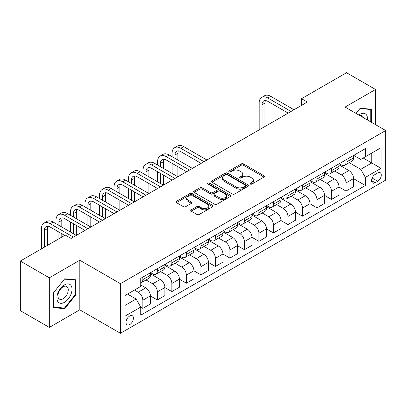 <?xml version="1.0" encoding="UTF-8"?>
<svg xmlns="http://www.w3.org/2000/svg" width="406" height="406" viewBox="0 0 406 406"><rect width="100%" height="100%" fill="white"/><g stroke="black" fill="none" stroke-linecap="round" stroke-linejoin="round"><path stroke-width="0.61" d="M250.309 184.07A1.127 0.65 0 0 0 251.908 184.07L264.012 177.077A1.614 0.929 0 0 0 264.484 176.417A1.614 0.929 0 0 0 264.012 175.762L243.504 163.917A1.614 0.929 0 0 0 241.225 163.917L229.116 170.911A1.127 0.65 0 0 0 228.786 171.373A1.127 0.65 0 0 0 229.116 171.829A1.127 0.65 0 0 0 230.709 171.829L232.278 170.926A5.156 2.979 0 0 1 239.57 170.926L241.281 171.911A5.156 2.979 0 0 1 242.793 174.017A5.156 2.979 0 0 1 241.281 176.123L239.713 177.026A1.127 0.65 0 0 0 239.383 177.488A1.127 0.65 0 0 0 239.713 177.95A1.127 0.65 0 0 0 241.311 177.95L242.874 177.046A5.156 2.979 0 0 1 250.167 177.046L251.877 178.031A5.156 2.979 0 0 1 253.39 180.137A5.156 2.979 0 0 1 251.877 182.243L250.309 183.147A1.127 0.65 0 0 0 249.979 183.608A1.127 0.65 0 0 0 250.309 184.07L250.309 183.147M129.717 324.567A5.253 3.035 120 0 0 133.148 319.938A5.253 3.035 120 0 0 132.346 315.726A5.253 3.035 120 0 0 129.717 315.99A5.253 3.035 120 0 0 126.286 320.618A5.253 3.035 120 0 0 127.088 324.825A5.253 3.035 120 0 0 129.717 324.567M191.201 209.841A1.614 0.929 0 0 0 190.729 210.501A1.614 0.929 0 0 0 191.201 211.156L196.951 214.48A1.614 0.929 0 0 0 199.234 214.48L212.678 206.715A1.614 0.929 0 0 0 213.15 206.06A1.614 0.929 0 0 0 212.678 205.4L192.165 193.555A1.614 0.929 0 0 0 189.886 193.555L176.443 201.32A1.614 0.929 0 0 0 175.971 201.98A1.614 0.929 0 0 0 176.443 202.635L183.39 206.649A1.614 0.929 0 0 0 185.674 206.649L191.424 203.33A1.614 0.929 0 0 0 191.896 202.67A1.614 0.929 0 0 0 191.424 202.01L187.978 200.021A4.309 2.487 0 0 1 186.714 198.26A4.309 2.487 0 0 1 189.379 195.961A4.309 2.487 0 0 1 194.078 196.504L207.578 204.299A4.309 2.487 0 0 1 208.841 206.06A4.309 2.487 0 0 1 206.182 208.359A4.309 2.487 0 0 1 201.483 207.816L199.234 206.517A1.614 0.929 0 0 0 196.951 206.517L191.201 209.841L191.201 211.156M79.799 260.221L49.324 277.816L20.3 261.058L20.3 310.661L49.324 327.414L79.799 309.824L120.43 333.28L120.43 283.682L79.799 260.221L79.799 309.824M375.54 124.662L375.54 89.477L345.07 107.072L385.7 130.529L120.43 283.682M375.54 89.477L346.521 72.72L301.531 98.694L301.531 105.393M20.3 261.058L65.285 235.089L71.091 238.439L307.337 102.043L301.531 98.694M232.394 194.017A1.614 0.929 0 0 0 234.673 194.017L248.117 186.258A1.614 0.929 0 0 0 248.589 185.598A1.614 0.929 0 0 0 248.117 184.938L227.609 173.098A1.614 0.929 0 0 0 225.325 173.098L211.881 180.863A1.614 0.929 0 0 0 211.409 181.518A1.614 0.929 0 0 0 211.881 182.177L232.394 194.017M208.4 184.314A1.127 0.65 0 0 1 209.547 184.471L209.547 183.131L230.4 195.169A1.614 0.929 0 0 1 230.872 195.829A1.614 0.929 0 0 1 230.4 196.484L216.951 204.248A1.614 0.929 0 0 1 214.672 204.248L194.159 192.408L194.159 191.089A1.614 0.929 0 0 0 193.687 191.749A1.614 0.929 0 0 0 194.159 192.408M194.159 191.089L199.914 187.77A1.614 0.929 0 0 1 202.193 187.77L210.511 192.571A1.614 0.929 0 0 0 212.795 192.571L216.611 190.368A1.614 0.929 0 0 0 217.083 189.709A1.614 0.929 0 0 0 216.611 189.049L207.948 184.05A1.127 0.65 0 0 1 207.618 183.593A1.127 0.65 0 0 1 208.314 182.989A1.127 0.65 0 0 1 209.547 183.131M377.692 172.956L375.134 174.433A5.09 2.938 120 0 0 371.81 178.914A5.09 2.938 120 0 0 372.591 182.994A5.09 2.938 120 0 0 375.134 182.741L377.692 181.269A5.09 2.938 120 0 0 381.016 176.783A5.09 2.938 120 0 0 380.234 172.702A5.09 2.938 120 0 0 377.692 172.956M120.43 333.28L385.7 180.127L385.7 130.529M353.717 155.361L360.741 159.416L365.385 156.736L365.385 148.626L140.745 278.318L140.745 286.428L125.073 295.477L125.073 316.122L140.745 307.073L140.745 315.183L365.385 185.491L365.385 177.381L360.741 169.338L349.196 162.674M365.385 156.736L381.056 147.688L381.056 168.333L365.385 177.381M49.324 277.816L49.324 327.414M363.177 158.01L371.769 162.968L371.769 153.052L381.056 147.688M360.741 169.338L371.769 162.968L381.056 168.333M125.073 305.398L136.101 299.029L127.509 294.071M140.745 307.139L142.836 308.347L142.836 300.237A6.567 3.791 -120 0 0 138.192 292.193L134.477 290.046M142.836 308.347L150.382 303.992L150.382 295.883A6.567 3.791 -120 0 0 145.739 287.839L140.745 284.956M150.382 295.949L157.345 299.968L157.345 291.858A6.567 3.791 -120 0 0 152.702 283.814L146.033 279.967M157.345 299.968L164.892 295.614L164.892 287.504A6.567 3.791 -120 0 0 160.248 279.46L150.382 273.761M164.892 287.57L171.86 291.589L171.86 283.479A6.567 3.791 -120 0 0 167.216 275.435L160.548 271.589M171.86 291.589L179.406 287.235L179.406 279.125A6.567 3.791 -120 0 0 174.763 271.081L164.892 265.382M179.406 279.191L186.369 283.21L186.369 275.101A6.567 3.791 -120 0 0 181.726 267.062L175.057 263.21M186.369 283.21L193.916 278.856L193.916 270.746A6.567 3.791 -120 0 0 189.272 262.702L179.406 257.003M193.916 270.812L200.884 274.837L200.884 266.727A6.567 3.791 -120 0 0 196.24 258.683L189.572 254.831M200.884 274.837L208.425 270.477L208.425 262.367A6.567 3.791 -120 0 0 203.782 254.323L193.916 248.629M208.425 262.433L215.393 266.458L215.393 258.348A6.567 3.791 -120 0 0 210.75 250.304L204.081 246.452M215.393 266.458L222.94 262.098L222.94 253.989A6.567 3.791 -120 0 0 218.296 245.945L208.425 240.25M222.94 254.054L229.903 258.079L229.903 249.969A6.567 3.791 -120 0 0 225.259 241.925L218.595 238.073M229.903 258.079L237.449 253.72L237.449 245.61A6.567 3.791 -120 0 0 232.805 237.566L222.94 231.872M237.449 245.681L244.417 249.7L244.417 241.59A6.567 3.791 -120 0 0 239.773 233.546L233.105 229.7M244.417 249.7L251.964 245.346L251.964 237.231A6.567 3.791 -120 0 0 247.32 229.192L237.449 223.493M251.964 237.302L258.926 241.321L258.926 233.211A6.567 3.791 -120 0 0 254.283 225.168L247.614 221.321M258.926 241.321L266.473 236.967L266.473 228.857A6.567 3.791 -120 0 0 261.829 220.813L251.964 215.114M266.473 228.923L273.441 232.942L273.441 224.833A6.567 3.791 -120 0 0 268.797 216.789L262.129 212.942M273.441 232.942L280.982 228.588L280.982 220.478A6.567 3.791 -120 0 0 276.339 212.434L266.473 206.735M280.982 220.544L287.95 224.564L287.95 216.454A6.567 3.791 -120 0 0 283.307 208.41L276.638 204.563M287.95 224.564L295.497 220.209L295.497 212.099A6.567 3.791 -120 0 0 290.853 204.056L280.982 198.356M295.497 212.165L302.46 216.19L302.46 208.075A6.567 3.791 -120 0 0 297.816 200.036L291.153 196.184M302.46 216.19L310.006 211.83L310.006 203.721A6.567 3.791 -120 0 0 305.363 195.677L295.497 189.983M310.006 203.787L316.974 207.811L316.974 199.701A6.567 3.791 -120 0 0 312.331 191.657L305.662 187.805M316.974 207.811L324.521 203.452L324.521 195.342A6.567 3.791 -120 0 0 319.877 187.298L310.006 181.604M324.521 195.408L331.484 199.432L331.484 191.322A6.567 3.791 -120 0 0 326.84 183.279L320.172 179.427M331.484 199.432L339.03 195.073L339.03 186.963A6.567 3.791 -120 0 0 334.387 178.919L324.521 173.225M339.03 187.034L345.998 191.053L345.998 182.944A6.567 3.791 -120 0 0 341.355 174.9L334.686 171.048M345.998 191.053L353.545 186.694L353.545 178.584A6.567 3.791 -120 0 0 348.901 170.545L339.03 164.846M339.203 163.74L341.355 164.978A6.567 3.791 -120 0 0 344.638 165.303A6.567 3.791 -120 0 0 345.998 162.298L345.998 159.817M324.693 172.119L326.84 173.357A6.567 3.791 -120 0 0 330.124 173.682A6.567 3.791 -120 0 0 331.484 170.677L331.484 168.196M310.184 180.497L312.331 181.736A6.567 3.791 -120 0 0 315.614 182.061A6.567 3.791 -120 0 0 316.974 179.056L316.974 176.574M295.669 188.876L297.816 190.115A6.567 3.791 -120 0 0 301.1 190.439A6.567 3.791 -120 0 0 302.46 187.435L302.46 184.953M281.16 197.25L283.307 198.493A6.567 3.791 -120 0 0 286.59 198.818A6.567 3.791 -120 0 0 287.95 195.814L287.95 193.332M266.646 205.629L268.797 206.872A6.567 3.791 -120 0 0 272.081 207.197A6.567 3.791 -120 0 0 273.441 204.188L273.441 201.711M252.136 214.008L254.283 215.251A6.567 3.791 -120 0 0 257.566 215.576A6.567 3.791 -120 0 0 258.926 212.566L258.926 210.09M237.627 222.386L239.773 223.625A6.567 3.791 -120 0 0 243.057 223.955A6.567 3.791 -120 0 0 244.417 220.945L244.417 218.464M223.112 230.765L225.259 232.004A6.567 3.791 -120 0 0 228.542 232.328A6.567 3.791 -120 0 0 229.903 229.324L229.903 226.842M208.603 239.144L210.75 240.382A6.567 3.791 -120 0 0 214.033 240.707A6.567 3.791 -120 0 0 215.393 237.703L215.393 235.221M194.088 247.523L196.24 248.761A6.567 3.791 -120 0 0 199.524 249.086A6.567 3.791 -120 0 0 200.884 246.082L200.884 243.6M179.579 255.902L181.726 257.14A6.567 3.791 -120 0 0 185.009 257.465A6.567 3.791 -120 0 0 186.369 254.46L186.369 251.979M165.064 264.276L167.216 265.519A6.567 3.791 -120 0 0 170.5 265.844A6.567 3.791 -120 0 0 171.86 262.834L171.86 260.358M150.555 272.654L152.702 273.898A6.567 3.791 -120 0 0 155.985 274.223A6.567 3.791 -120 0 0 157.345 271.213L157.345 268.736M353.545 178.655L365.385 185.491M344.638 165.303L352.185 160.949A6.567 3.791 -120 0 0 353.545 157.944L353.545 155.462M330.124 173.682L337.67 169.327A6.567 3.791 -120 0 0 339.03 166.318L339.03 163.841M315.614 182.061L323.161 177.706A6.567 3.791 -120 0 0 324.521 174.697L324.521 172.22M301.1 190.439L308.646 186.085A6.567 3.791 -120 0 0 310.006 183.076L310.006 180.599M286.59 198.818L294.137 194.459A6.567 3.791 -120 0 0 295.497 191.454L295.497 188.973M272.081 207.197L279.622 202.838A6.567 3.791 -120 0 0 280.982 199.833L280.982 197.352M257.566 215.576L265.113 211.216A6.567 3.791 -120 0 0 266.473 208.212L266.473 205.73M243.057 223.955L250.603 219.595A6.567 3.791 -120 0 0 251.964 216.591L251.964 214.109M228.542 232.328L236.089 227.974A6.567 3.791 -120 0 0 237.449 224.97L237.449 222.488M214.033 240.707L221.58 236.353A6.567 3.791 -120 0 0 222.94 233.343L222.94 230.867M199.524 249.086L207.065 244.732A6.567 3.791 -120 0 0 208.425 241.722L208.425 239.246M185.009 257.465L192.556 253.111A6.567 3.791 -120 0 0 193.916 250.101L193.916 247.619M170.5 265.844L178.046 261.484A6.567 3.791 -120 0 0 179.406 258.48L179.406 255.998M155.985 274.223L163.532 269.863A6.567 3.791 -120 0 0 164.892 266.859L164.892 264.377M140.745 282.865A6.567 3.791 -120 0 0 141.476 282.601L149.022 278.242A6.567 3.791 -120 0 0 150.382 275.238L150.382 272.756M141.476 282.601A6.567 3.791 -120 0 0 142.836 279.592L142.836 277.115M136.101 299.029L140.745 307.073M371.363 122.252L371.363 109.219L360.158 108.219L356.006 113.386M53.501 307.672L64.706 308.672L75.907 294.736L75.907 279.8L64.706 278.8L53.501 292.736L53.501 307.672M75.328 294.401L75.907 294.736M63.524 307.992L64.706 308.672M250.761 184.228L251.877 183.583A5.156 2.979 0 0 0 253.39 181.477L253.39 180.137M242.793 174.017L242.793 175.356A5.156 2.979 0 0 1 241.281 177.463L240.164 178.107M263.991 177.092L243.504 165.262A1.614 0.929 0 0 0 241.225 165.262L229.568 171.992M248.096 186.268L227.609 174.438A1.614 0.929 0 0 0 225.325 174.438L211.902 182.187M245.27 186.06A1.127 0.65 0 0 0 245.6 185.598A1.127 0.65 0 0 0 245.27 185.136L227.264 174.742A1.127 0.65 0 0 0 225.67 174.742L224.016 175.696A5.156 2.979 0 0 0 222.508 177.803A5.156 2.979 0 0 0 224.016 179.909L236.322 187.014A5.156 2.979 0 0 0 243.615 187.014L245.27 186.06L245.27 187.399A1.127 0.65 0 0 0 245.6 186.938L245.6 185.598M222.508 177.803L222.508 179.142A5.156 2.979 0 0 0 224.016 181.249L224.016 179.909M245.27 187.399L243.615 188.354A5.156 2.979 0 0 1 236.322 188.354L224.016 181.249M194.185 192.419L199.914 189.11L199.914 187.77M217.083 189.709L217.083 191.048A1.614 0.929 0 0 1 216.611 191.708L212.795 193.911A1.614 0.929 0 0 1 210.511 193.911L202.193 189.11A1.614 0.929 0 0 0 199.914 189.11M209.547 184.471L230.375 196.499M219.144 197.555A4.309 2.487 0 0 0 223.843 198.092A4.309 2.487 0 0 0 226.502 195.793A4.309 2.487 0 0 0 225.244 194.032L220.483 191.287A1.614 0.929 0 0 0 218.205 191.287L214.388 193.495A1.614 0.929 0 0 0 213.916 194.149A1.614 0.929 0 0 0 214.388 194.809L219.144 197.555L219.144 198.894A4.309 2.487 0 0 0 223.843 199.432A4.309 2.487 0 0 0 226.502 197.133L226.502 195.793M213.916 194.149L213.916 195.489A1.614 0.929 0 0 0 214.388 196.149L214.388 194.809M219.144 198.894L214.388 196.149M208.841 206.06L208.841 207.4A4.309 2.487 0 0 1 206.182 209.699A4.309 2.487 0 0 1 201.483 209.156L199.234 207.857A1.614 0.929 0 0 0 196.951 207.857L191.221 211.171M186.714 198.26L186.714 199.605A4.309 2.487 0 0 0 187.978 201.361L187.978 200.021M191.404 203.34L187.978 201.361M212.658 206.73L192.165 194.9A1.614 0.929 0 0 0 189.886 194.9L176.463 202.65M259.16 129.859L259.16 103.048A12.312 7.11 60 0 1 261.708 97.41L264.61 95.735A12.312 7.11 60 0 1 270.766 96.344L293.985 109.752M261.708 97.41A12.312 7.11 60 0 1 267.869 98.024L291.087 111.427M288.184 113.101L267.869 101.373A8.211 4.74 -120 0 0 263.763 100.967A8.211 4.74 -120 0 0 262.063 104.723L262.063 128.184M265.478 100.586A8.211 4.74 -120 0 0 264.966 103.048L264.966 126.51M367.394 119.963A10.673 6.161 120 0 0 366.461 114.893A10.673 6.161 120 0 0 358.843 115.025M363.522 117.725A7.308 4.217 120 0 0 363.03 116.664A7.308 4.217 120 0 0 362.208 115.903A7.308 4.217 120 0 0 359.97 115.674M359.904 108.534L370.785 109.518L370.785 121.917M370.064 109.102L370.785 109.518M356.032 113.401L359.929 108.549M64.473 284.89A10.673 6.161 120 0 0 56.926 297.958A10.673 6.161 120 0 0 64.473 302.313A10.673 6.161 120 0 0 72.019 289.245A10.673 6.161 120 0 0 64.473 284.89M63.097 286.844A7.308 4.217 120 0 0 58.327 293.279A7.308 4.217 120 0 0 59.449 299.136A7.308 4.217 120 0 0 63.097 298.775A7.308 4.217 120 0 0 67.873 292.335A7.308 4.217 120 0 0 66.751 286.479A7.308 4.217 120 0 0 63.097 286.844M75.328 294.573L64.473 308.073L53.617 307.103L53.617 292.63L64.473 279.13L75.328 280.099L75.328 294.573M74.608 279.683L75.328 280.099M172.088 156.67L172.088 153.316A12.312 7.11 60 0 1 174.641 147.682L177.544 146.003A12.312 7.11 60 0 1 183.7 146.617L206.918 160.02M174.641 147.682A12.312 7.11 60 0 1 180.797 148.291L204.015 161.695M201.112 163.369L180.797 151.641A8.211 4.74 -120 0 0 176.691 151.235A8.211 4.74 -120 0 0 174.991 154.996L174.991 158.345M178.412 150.854A8.211 4.74 -120 0 0 177.894 153.316L177.894 160.02M174.991 165.049L174.991 175.103M177.894 166.724L177.894 176.777L154.676 163.369L151.773 165.049L174.991 178.452M172.088 173.423L172.088 163.369M157.579 165.049L157.579 161.695A12.312 7.11 60 0 1 160.131 156.056L163.029 154.381A12.312 7.11 60 0 1 169.19 154.99L192.408 168.399M160.131 156.056A12.312 7.11 60 0 1 166.287 156.67L189.506 170.073M186.603 171.748L166.287 160.02A8.211 4.74 -120 0 0 162.182 159.614A8.211 4.74 -120 0 0 160.482 163.369L160.482 166.724M163.897 159.233A8.211 4.74 -120 0 0 163.385 161.695L163.385 168.399M160.482 173.423L160.482 183.476M163.385 175.103L163.385 185.156L140.166 171.748L137.264 173.423L160.482 186.831M157.579 181.802L157.579 171.748M172.088 180.127L151.773 168.399A8.211 4.74 -120 0 0 147.672 167.993A8.211 4.74 -120 0 0 145.972 171.748L145.972 175.103M149.388 167.612A8.211 4.74 -120 0 0 148.87 170.073L148.87 176.777M145.972 181.802L145.972 191.855M148.87 183.476L148.87 193.53L125.652 180.127L122.749 181.802L145.967 195.21M143.069 190.181L143.069 180.127M143.069 173.423L143.069 170.073A12.312 7.11 60 0 1 145.617 164.435A12.312 7.11 60 0 1 151.773 165.049M145.617 164.435L148.52 162.76A12.312 7.11 60 0 1 154.676 163.369M157.579 188.506L137.264 176.777A8.211 4.74 -120 0 0 133.158 176.371A8.211 4.74 -120 0 0 131.458 180.127L131.458 183.476M134.873 175.991A8.211 4.74 -120 0 0 134.361 178.452L134.361 185.156M131.458 190.181L131.458 200.234M134.361 191.855L134.361 201.909L111.142 188.506L108.24 190.181L131.458 203.584M128.555 198.559L128.555 188.506M128.555 181.802L128.555 178.452A12.312 7.11 60 0 1 131.108 172.814A12.312 7.11 60 0 1 137.264 173.423M131.108 172.814L134.01 171.139A12.312 7.11 60 0 1 140.166 171.748M143.069 196.885L122.749 185.156A8.211 4.74 -120 0 0 118.648 184.75A8.211 4.74 -120 0 0 116.948 188.506L116.948 191.855M120.364 184.37A8.211 4.74 -120 0 0 119.851 186.831L119.851 193.53M116.948 198.559L116.948 208.613M119.851 200.234L119.851 210.288L96.633 196.885L93.73 198.559L116.948 211.962M114.045 206.938L114.045 196.885M114.045 190.181L114.045 186.831A12.312 7.11 60 0 1 116.593 181.193A12.312 7.11 60 0 1 122.749 181.802M116.593 181.193L119.496 179.518A12.312 7.11 60 0 1 125.652 180.127M128.555 205.263L108.24 193.53A8.211 4.74 -120 0 0 104.134 193.124A8.211 4.74 -120 0 0 102.434 196.885L102.434 200.234M105.849 192.748A8.211 4.74 -120 0 0 105.337 195.21L105.337 201.909M102.434 206.938L102.434 216.992M105.337 208.613L105.337 218.667L82.119 205.263L79.216 206.938L102.434 220.341M99.531 215.317L99.531 205.263M99.531 198.559L99.531 195.21A12.312 7.11 60 0 1 102.084 189.572A12.312 7.11 60 0 1 108.24 190.181M102.084 189.572L104.987 187.897A12.312 7.11 60 0 1 111.142 188.506M114.045 213.642L93.73 201.909A8.211 4.74 -120 0 0 89.624 201.503A8.211 4.74 -120 0 0 87.924 205.263L87.924 208.613M91.34 201.127A8.211 4.74 -120 0 0 90.827 203.589L90.827 210.288M87.924 215.317L87.924 225.371M90.827 216.992L90.827 227.045L67.609 213.642L64.706 215.317L87.924 228.72M85.021 223.696L85.021 213.642M85.021 206.938L85.021 203.589A12.312 7.11 60 0 1 87.569 197.95A12.312 7.11 60 0 1 93.73 198.559M87.569 197.95L90.472 196.276A12.312 7.11 60 0 1 96.633 196.885M99.531 222.016L79.216 210.288A8.211 4.74 -120 0 0 75.11 209.882A8.211 4.74 -120 0 0 73.41 213.642L73.41 216.992M76.83 209.501A8.211 4.74 -120 0 0 76.313 211.962L76.313 218.667M73.41 223.696L73.41 233.749M76.313 225.371L76.313 235.424L53.095 222.016L50.192 223.696L73.41 237.099M70.512 232.07L70.512 222.016M70.512 215.317L70.512 211.962A12.312 7.11 60 0 1 73.06 206.329A12.312 7.11 60 0 1 79.216 206.938M73.06 206.329L75.963 204.654A12.312 7.11 60 0 1 82.119 205.263M85.021 230.395L64.706 218.667A8.211 4.74 -120 0 0 60.601 218.261A8.211 4.74 -120 0 0 58.9 222.016L58.9 225.371M62.316 217.88A8.211 4.74 -120 0 0 61.803 220.341L61.803 227.045M58.9 232.07L58.9 238.774M61.803 233.749L61.803 237.099M55.998 240.448L55.998 230.395M55.998 223.696L55.998 220.341A12.312 7.11 60 0 1 58.55 214.708A12.312 7.11 60 0 1 64.706 215.317M58.55 214.708L61.453 213.028A12.312 7.11 60 0 1 67.609 213.642M64.706 235.424L50.192 227.045A8.211 4.74 -120 0 0 46.091 226.639A8.211 4.74 -120 0 0 44.391 230.395L44.391 247.152M47.806 226.259A8.211 4.74 -120 0 0 47.294 228.72L47.294 245.478M41.488 248.827L41.488 228.72A12.312 7.11 60 0 1 44.036 223.082A12.312 7.11 60 0 1 50.192 223.696M44.036 223.082L46.939 221.407A12.312 7.11 60 0 1 53.095 222.016M138.192 292.193L145.739 287.839M152.702 283.814L160.248 279.46M167.216 275.435L174.763 271.081M181.726 267.062L189.272 262.702M196.24 258.683L203.782 254.323M210.75 250.304L218.296 245.945M225.259 241.925L232.805 237.566M239.773 233.546L247.32 229.192M254.283 225.168L261.829 220.813M268.797 216.789L276.339 212.434M283.307 208.41L290.853 204.056M297.816 200.036L305.363 195.677M312.331 191.657L319.877 187.298M326.84 183.279L334.387 178.919M341.355 174.9L348.901 170.545M345.998 162.298L353.545 157.944M345.998 182.944L353.545 178.584M331.484 191.322L339.03 186.963M331.484 170.677L339.03 166.318M316.974 199.701L324.521 195.342M316.974 179.056L324.521 174.697M302.46 208.075L310.006 203.721M302.46 187.435L310.006 183.076M287.95 216.454L295.497 212.099M287.95 195.814L295.497 191.454M273.441 224.833L280.982 220.478M273.441 204.188L280.982 199.833M258.926 233.211L266.473 228.857M258.926 212.566L266.473 208.212M244.417 241.59L251.964 237.231M244.417 220.945L251.964 216.591M229.903 249.969L237.449 245.61M229.903 229.324L237.449 224.97M215.393 258.348L222.94 253.989M215.393 237.703L222.94 233.343M200.884 266.727L208.425 262.367M200.884 246.082L208.425 241.722M186.369 275.101L193.916 270.746M186.369 254.46L193.916 250.101M171.86 283.479L179.406 279.125M171.86 262.834L179.406 258.48M157.345 291.858L164.892 287.504M157.345 271.213L164.892 266.859M142.836 300.237L150.382 295.883M142.836 279.592L150.382 275.238M372.124 178.051L377.692 181.269M371.536 180.665L375.134 182.741M251.877 183.583L251.877 182.243M239.713 177.95L239.713 177.026M241.281 177.463L241.281 176.123M229.116 171.829L229.116 170.911M241.225 165.262L241.225 163.917M243.504 165.262L243.504 163.917M264.012 177.077L264.012 175.762M211.881 182.177L211.881 180.863M225.325 174.438L225.325 173.098M227.609 174.438L227.609 173.098M248.117 186.258L248.117 184.938M236.322 188.354L236.322 187.014M243.615 188.354L243.615 187.014M202.193 189.11L202.193 187.77M210.511 193.911L210.511 192.571M212.795 193.911L212.795 192.571M216.611 191.708L216.611 190.368M230.4 196.484L230.4 195.169M196.951 207.857L196.951 206.517M199.234 207.857L199.234 206.517M201.483 209.156L201.483 207.816M191.424 203.33L191.424 202.01M176.443 202.635L176.443 201.32M189.886 194.9L189.886 193.555M192.165 194.9L192.165 193.555M212.678 206.715L212.678 205.4M270.766 96.344L267.869 98.024M264.966 103.048L262.063 104.723M183.7 146.617L180.797 148.291M177.894 153.316L174.991 154.996M169.19 154.99L166.287 156.67M163.385 161.695L160.482 163.369M148.87 170.073L145.972 171.748M134.361 178.452L131.458 180.127M119.851 186.831L116.948 188.506M105.337 195.21L102.434 196.885M90.827 203.589L87.924 205.263M76.313 211.962L73.41 213.642M61.803 220.341L58.9 222.016M47.294 228.72L44.391 230.395"/></g></svg>
